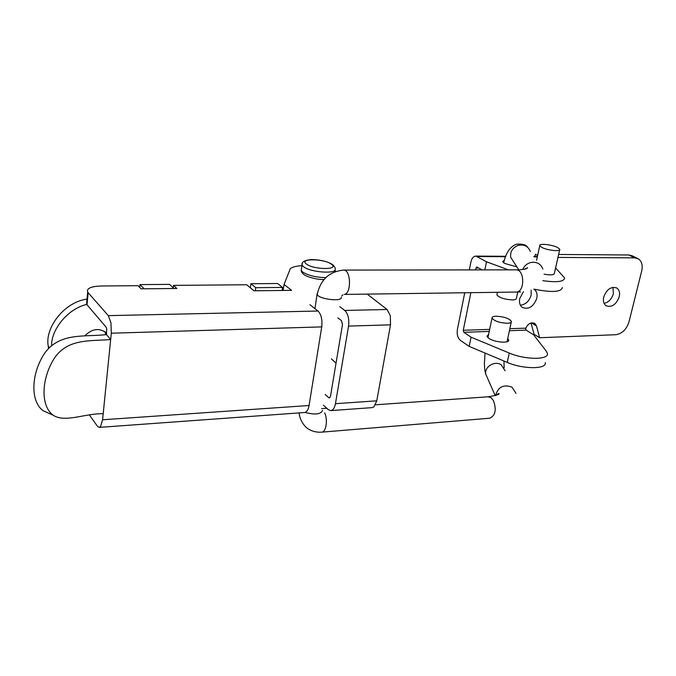 <?xml version="1.0" encoding="UTF-8"?>
<svg xmlns="http://www.w3.org/2000/svg" width="676" height="676" viewBox="0 0 676 676"><rect width="100%" height="100%" fill="white"/><g stroke="black" fill="none" stroke-linecap="round" stroke-linejoin="round"><path stroke-width="1.01" d="M541.78 247.382L539.761 245.692C538.578 243.14 552.165 244.568 557.683 247.56L559.787 249.3C560.995 251.852 547.222 250.399 541.78 247.382M559.652 249.892L554.371 273.4C554.075 275.064 550.653 275.326 544.079 274.16M508.377 269.851L486.509 261.781L484.853 269.885M555.596 267.941L564.57 277.904C564.342 281.698 557.108 282.619 542.862 280.684M533.82 289.117C551.743 292.666 561.257 292.133 562.381 287.52M481.971 269.885L476.766 266.935L475.465 269.893M464.742 292.793L457.39 329.457C456.714 334.375 457.711 338.008 460.373 340.366L469.186 346.382L507.245 362.404C523.013 369.375 547.239 369.358 545.27 362.564M509.856 328.697L525.531 328.164L526.105 330.133L533.634 334.806L546.369 351.283L547.374 353.362C549.368 360.029 525.108 359.953 509.273 353.049L471.071 337.18L463.82 332.322L463.263 330.285L470.859 292.708M469.186 346.382L471.071 337.18M507.735 338.532L508.682 339.952C509.898 343.585 494.511 342.419 488.892 338.423L486.973 336.285L488.596 334.485M486.509 261.781L475.912 256.103C473.496 256.196 471.823 258.147 470.91 261.975L469.321 269.901M557.953 257.429L634.764 257.86L638.026 258.646C641.701 260.961 642.935 265.034 641.71 270.882L629.01 321.81C626.525 329.423 622.131 333.724 615.828 334.713L539.642 337.746L534.099 334.307L531.006 322.976M634.764 257.86L628.764 254.979L558.621 254.463M535.409 254.286L537.623 255.469L535.409 254.286M525.48 328.756C527.914 323.618 531.057 321.869 534.893 323.508L536.448 325.9L531.454 322.858M539.642 337.746L536.448 325.9M516.903 266.893L504.642 263.437L502.606 261.587L504.473 260.083M534.893 256.466L535.367 254.286M628.764 254.979L632.018 255.765L637.612 258.452M520.393 305.197C525.708 304.555 529.3 301.15 531.167 294.998L531.167 290.089M604.09 303.389C608.603 302.341 611.695 299.113 613.369 293.714L612.963 287.317M533.947 289.142L534.125 289.26C536.676 291.204 537.564 294.204 536.803 298.251C533.525 306.803 528.674 309.845 522.252 307.377C519.836 305.434 518.999 302.493 519.726 298.555L523.444 291.66M603.719 297.085C606.668 289.328 610.986 286.286 616.673 287.959C619.241 289.717 620.095 292.666 619.233 296.815C616.225 304.623 611.865 307.622 606.161 305.814C603.702 304.056 602.891 301.141 603.719 297.085M497.435 292.336L496.902 294.863C499.285 297.736 504.448 299.417 512.4 299.916C515.222 299.823 516.565 299.248 516.43 298.192L517.748 292.04M492.027 318.109C491.9 316.968 493.269 316.334 496.133 316.216C504.009 316.655 509.104 318.379 511.428 321.396C511.555 322.511 510.211 323.136 507.389 323.272C499.488 322.841 494.367 321.117 492.027 318.109L487.92 337.687M496.902 294.863L497.054 294.136M51.604 345.428C51.325 329.423 67.786 308.611 87.06 304.352M87.027 299.113C64.237 302.003 44.608 327.97 48.249 346.137L48.554 348.377M169.549 284.376L139.983 284.613L144.149 288.804L173.909 288.508L169.549 284.376M139.983 284.613L139.679 287.393M255.317 290.764L255.748 287.697L250.923 283.726L250.357 287.807M250.923 283.726L277.557 283.514L282.534 287.435L282.078 290.46M282.534 287.435L255.748 287.697M84.83 335.913C92.046 328.561 99.321 327.615 106.631 333.065M105.811 334.62L104.932 331.654M49.094 413.382L43.011 410.662C29.921 400.936 31.18 372.831 45.047 352.627C60.494 332.262 84.365 337.147 106.478 334.595L106.707 328.882L106.056 327.091L86.553 304.225L87.686 292.066C86.435 288.399 90.956 286.37 101.248 285.999L137.997 285.686L141.115 288.838L176.825 288.483L173.538 285.382L173.242 287.883M173.538 285.382L246.689 284.765L253.939 290.781L291.593 290.35L284.038 284.452L283.143 290.452M284.038 284.452L290.325 268.634C292.37 266.969 296.24 265.998 301.944 265.702M334.713 270.966L335.786 271.389M329.389 397.919L330.513 396.178L342.47 324.598L341.532 320.703L337.848 317.864M86.553 304.225L86.824 301.302M325.181 394.497L328.722 397.665L329.947 397.581M336.031 363.156L331.384 358.855M99.389 427.376L304.42 412.521C306.786 412.115 308.332 409.774 309.067 405.507L321.725 326.897C322.486 319.697 321.252 314.408 318.024 311.028L309.912 304.682M321.725 326.897L111.295 333.209L110.661 339.538L106.478 334.595M103.2 413.737C85.176 413.213 64.904 423.091 53.091 415.174C40.645 405.904 41.329 380.132 53.26 359.97C66.451 338.144 89.595 341.312 110.661 339.538L102.591 419.771L309.067 405.507M111.295 333.209L110.949 322.807L108.321 315.633L88.142 292.674L87.01 304.859M89.409 414.988L97.352 426.133L99.161 427.393L100.555 426.607L102.591 419.771M367.245 294.136L387.103 309.507L390.339 315.751L390.508 324.835L376.769 400.826L373.912 406.893L372.062 407.628L330.978 410.602M87.686 292.066L88.142 292.674M339.707 306.634L344.768 310.436C348.072 313.774 349.323 318.988 348.546 326.094L335.448 403.682C334.688 407.898 333.099 410.205 330.665 410.619L328.223 409.555L323.415 405.169M329.313 397.919L328.722 397.665M325.781 277.608C316.081 277.38 308.417 275.555 302.797 272.124L301.234 270.392L301.496 268.676M332.753 264.73C334.561 266.538 335.338 267.84 335.085 268.659C338.389 274.262 310.926 272.69 303.617 266.775L302.045 265.06L302.299 263.378M306.541 264.096C298.108 258.325 323.829 258.46 331.308 264.139C340.281 269.91 314.07 269.961 306.541 264.096M509.273 353.049L507.245 362.404M526.105 330.133L509.417 330.716M489.238 331.426L463.82 332.322M537.31 256.888L534.15 256.872M505.614 256.703L477.298 256.534M478.76 268.017L475.845 268.017M463.263 330.285L489.661 329.381M514.25 262.803L510.701 257.319C510.076 251.556 512.611 247.56 518.315 245.346C524.23 244.197 528.235 246.258 530.347 251.54M522.776 269.437C524.204 266.048 526.714 263.775 530.297 262.634C536.49 261.426 540.682 263.581 542.879 269.073M515.813 269.842L516.354 269.842C524.568 269.749 524.931 291.44 516.726 292.04L344.312 294.423C351.52 293.79 351.047 269.986 343.83 270.079L516.354 269.842C521.179 269.783 524.601 269.378 526.629 268.634L527.669 267.662L524.72 269.107M343.332 270.087L343.83 270.079C329.398 271.431 320.525 279.56 317.213 294.466L317.213 294.466C318.802 299.299 342.715 302.045 341.253 297.254M317.188 293.384L314.965 308.636M305.045 412.436C315.008 415.013 320.838 414.346 322.545 410.442M299.105 412.909C300.195 423.1 307.377 428.956 309.338 429.53C312.878 431.55 316.951 432.429 321.565 432.167L321.565 432.167C326.052 432.471 328.088 419.864 324.649 412.867M321.835 432.141L489.728 418.216C495.466 415.579 496.683 409.664 493.395 400.488L491.029 397.708L487.954 396.804M516.016 393.356L511.977 387.145C503.426 384.129 497.967 386.925 495.609 395.536M505.116 370.786L501.246 364.812C494.984 360.426 484.667 366.426 485.647 373.853L487.827 378.813M108.321 315.633L318.024 311.028M344.768 310.436L387.103 309.507M376.769 400.826L335.448 403.682M390.508 324.835L348.546 326.094M334.823 270.299L334.569 271.845M332.22 264.35C327.294 261.426 320.407 259.821 311.585 259.533C304.487 260.243 301.31 262.085 302.045 265.06L301.234 270.392C301.04 271.152 301.733 272.386 303.304 274.076C306.625 277.008 317.061 279.737 323.973 279.509M536.575 260.26L539.761 245.692M534.893 323.508L534.302 323.153M537.403 256.474L533.854 256.457M505.775 256.288L475.912 256.103M616.216 287.722L616.673 287.959M508.496 340.831L508.682 339.952M503.696 262.837C505.893 252.807 510.169 246.596 516.515 244.188C522.523 243.766 526.232 244.796 527.643 247.281M341.71 296.046L342.918 294.837M503.941 361.009L504.144 367.854M511.267 322.148L507.042 341.735M514.115 262.609L518.779 269.792M520.596 291.897L516.43 292.074M496.209 395.333L498.618 393.39C500.409 394.116 496.97 395.24 488.292 396.778L375.501 404.797M326.804 408.262L321.607 408.634M485.047 353.058L484.396 363.527C484.692 371.656 484.979 370.558 485.647 373.853L495.221 395.654M48.249 346.129L49.306 347.591M106.445 334.603L105.617 333.614M53.091 415.174L43.011 410.662"/></g></svg>
